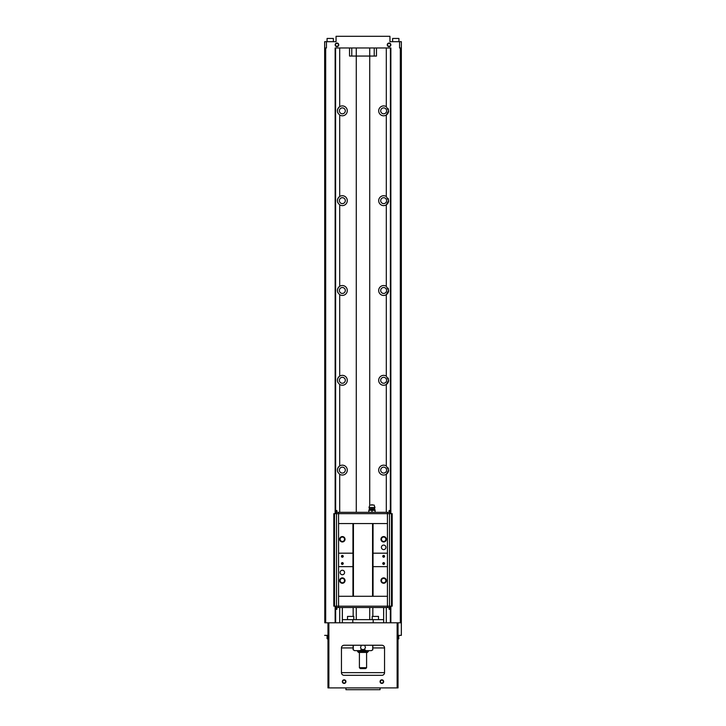 <?xml version="1.0" encoding="UTF-8"?>
<svg xmlns="http://www.w3.org/2000/svg" width="726" height="726" viewBox="0 0 726 726"><rect width="100%" height="100%" fill="white"/><g stroke="black" fill="none" stroke-linecap="round" stroke-linejoin="round"><path stroke-width="1.09" d="M345.939 687.903L345.939 689.7L380.061 689.7L380.061 687.903M339.695 115.017C336.673 112.24 336.673 109.454 339.695 106.677A4.937 4.937 0 0 1 347.282 110.842A4.937 4.937 0 0 1 339.695 115.017L339.695 196.492A4.937 4.937 0 0 1 347.282 200.657A4.937 4.937 0 0 1 339.695 204.832C336.673 202.055 336.673 199.269 339.695 196.492A4.937 4.937 0 0 0 337.399 200.657M339.695 294.647C336.673 291.87 336.673 289.084 339.695 286.307A4.937 4.937 0 0 1 347.282 290.473A4.937 4.937 0 0 1 339.695 294.647L339.695 376.122A4.937 4.937 0 0 1 347.282 380.288A4.937 4.937 0 0 1 339.695 384.462C336.673 381.676 336.673 378.899 339.695 376.122A4.937 4.937 0 0 0 337.399 380.288M339.695 474.269C336.673 471.492 336.673 468.715 339.695 465.938A4.937 4.937 0 0 1 347.282 470.103A4.937 4.937 0 0 1 339.695 474.269L339.695 512.32M386.305 376.122L388.601 380.288L386.305 384.462A4.937 4.937 0 0 1 379.916 377.057A4.937 4.937 0 0 1 386.305 376.122L386.305 294.647A4.937 4.937 0 0 1 379.916 287.242A4.937 4.937 0 0 1 386.305 286.307L388.601 290.473L386.305 294.647A4.937 4.937 0 0 0 388.601 290.491M386.305 196.492L388.601 200.657L386.305 204.832A4.937 4.937 0 0 1 379.916 197.436A4.937 4.937 0 0 1 386.305 196.492L386.305 115.017A4.937 4.937 0 0 1 379.916 107.62A4.937 4.937 0 0 1 386.305 106.677L388.601 110.842L386.305 115.017A4.937 4.937 0 0 0 388.601 110.86M386.305 465.938L388.601 470.103L386.305 474.269A4.937 4.937 0 0 1 379.916 466.872A4.937 4.937 0 0 1 386.305 465.938L386.305 384.462A4.937 4.937 0 0 0 388.601 380.306M354.515 650.632L353.117 649.734L354.515 650.632L360.051 650.632L361.303 649.734L360.55 647.574L361.303 645.242M361.303 649.053L363 649.734L364.697 649.053L365.45 647.574L364.697 645.242M361.303 649.734L364.697 649.734L364.697 649.053M353.272 649.734L353.272 645.242M364.697 649.734L365.949 650.632L371.485 650.632L372.728 649.734L372.728 645.242M399.554 41.691L399.554 47.98L401.351 47.98L401.351 41.691L389.944 41.691L389.944 36.3L336.056 36.3L336.056 41.691L324.649 41.691L324.785 622.79L401.351 622.79L401.351 635.359L398.029 635.359M401.351 635.359L401.351 47.98M324.785 622.79L324.649 47.98M324.785 47.98L326.446 47.98L326.446 41.691M325.684 47.98L325.684 622.79M335.648 510.523L335.584 47.98L335.584 513.663M335.584 606.174L335.584 622.79M390.86 513.663L390.86 47.98L335.14 47.98L335.14 513.663M335.14 606.174L335.14 622.79M335.648 609.314L335.648 622.79M390.416 513.663L390.416 47.98L390.352 510.523M390.352 609.314L390.352 622.79M390.416 606.174L390.416 622.79M390.86 606.174L390.86 622.79M387.248 44.831A1.797 1.797 0 0 1 389.944 43.279A1.797 1.797 0 0 1 389.944 46.391A1.797 1.797 0 0 1 387.248 44.831M335.158 44.831A1.797 1.797 0 0 1 337.853 43.279A1.797 1.797 0 0 1 337.853 46.391A1.797 1.797 0 0 1 335.158 44.831M400.316 47.98L400.316 622.79M401.215 47.98L401.215 622.79M324.649 635.359L327.97 635.359M398.029 622.79L398.029 687.903L327.97 687.903L327.97 622.79M380.061 681.614A1.797 1.797 0 0 1 382.756 680.062A1.797 1.797 0 0 1 382.756 683.175A1.797 1.797 0 0 1 380.061 681.614M342.345 681.614A1.797 1.797 0 0 1 345.041 680.062A1.797 1.797 0 0 1 345.041 683.175A1.797 1.797 0 0 1 342.345 681.614M341.447 647.937L341.447 672.639A2.695 2.695 0 0 0 344.142 675.325L381.858 675.325A2.695 2.695 0 0 0 384.553 672.639L384.553 647.937A2.695 2.695 0 0 0 381.858 645.242L344.142 645.242A2.695 2.695 0 0 0 341.447 647.937L353.117 647.937M342.336 622.79L342.345 607.517L342.363 619.641L373.2 619.641L373.2 622.79M352.8 619.641L352.8 622.79M373.2 619.641L383.664 619.641L383.664 622.79M383.637 607.517L383.637 619.641L383.655 607.517M372.837 607.517L372.837 616.056M353.163 607.517L353.163 616.056M372.202 619.641L372.202 616.41L378.491 616.41L378.491 619.641M372.202 616.41L378.491 616.41M347.509 619.641L347.509 616.41L353.798 616.41L353.798 619.641M347.509 616.41L353.798 616.41M356.266 512.32L356.266 56.056L376.476 56.056L376.476 47.98M356.266 47.98L356.266 56.056L349.524 56.056L349.524 47.98M369.734 505.314L369.734 47.98M356.266 619.641L356.266 607.517M392.639 41.691L392.639 38.46L398.928 38.46L398.928 41.691M392.639 38.46L398.928 38.46M327.072 41.691L327.072 38.46L333.361 38.46L333.361 41.691M327.072 38.46L333.361 38.46M335.494 44.831A1.452 1.452 0 0 1 337.681 43.569A1.452 1.452 0 0 1 337.681 46.092A1.452 1.452 0 0 1 335.494 44.831M387.593 44.831A1.452 1.452 0 0 1 389.771 43.569A1.452 1.452 0 0 1 389.771 46.092A1.452 1.452 0 0 1 387.593 44.831M366.594 667.693L359.406 667.693L360.305 668.592L365.695 668.592L366.594 667.693L366.594 652.429M359.406 667.693L359.406 652.429M368.391 651.531L357.609 651.531L358.508 652.429L367.492 652.429L368.391 650.632M357.609 651.531L357.609 650.632M372.728 649.734L372.883 645.242M371.485 650.632L372.883 649.734M360.051 650.632L365.949 650.632M386.622 110.842A2.968 2.968 0 0 0 382.175 108.283A2.968 2.968 0 0 0 382.175 113.41A2.968 2.968 0 0 0 386.622 110.842M388.446 109.617A4.937 4.937 0 0 0 387.993 108.473M386.622 200.657A2.968 2.968 0 0 0 382.175 198.089A2.968 2.968 0 0 0 382.175 203.226A2.968 2.968 0 0 0 386.622 200.657M388.446 199.432A4.937 4.937 0 0 0 387.993 198.289M386.305 286.307L386.305 204.832A4.937 4.937 0 0 0 388.601 200.675M386.622 290.473A2.968 2.968 0 0 0 382.175 287.904A2.968 2.968 0 0 0 382.175 293.041A2.968 2.968 0 0 0 386.622 290.473M388.446 289.247A4.937 4.937 0 0 0 387.993 288.104M386.622 380.288A2.968 2.968 0 0 0 382.175 377.72A2.968 2.968 0 0 0 382.175 382.856A2.968 2.968 0 0 0 386.622 380.288M388.446 379.063A4.937 4.937 0 0 0 387.993 377.919M386.622 470.103A2.968 2.968 0 0 0 382.175 467.535A2.968 2.968 0 0 0 382.175 472.671A2.968 2.968 0 0 0 386.622 470.103M388.446 468.878A4.937 4.937 0 0 0 387.993 467.735M386.305 512.32L386.305 474.269A4.937 4.937 0 0 0 388.601 470.121M345.304 110.842A2.968 2.968 0 0 0 340.857 108.283A2.968 2.968 0 0 0 340.857 113.41A2.968 2.968 0 0 0 345.304 110.842M339.695 47.98L339.695 106.677A4.937 4.937 0 0 0 337.399 110.851M337.563 112.085A4.937 4.937 0 0 0 338.017 113.229M345.304 200.657A2.968 2.968 0 0 0 340.857 198.089A2.968 2.968 0 0 0 340.857 203.226A2.968 2.968 0 0 0 345.304 200.657M337.563 201.901A4.937 4.937 0 0 0 338.017 203.035M345.304 290.473A2.968 2.968 0 0 0 340.857 287.904A2.968 2.968 0 0 0 340.857 293.041A2.968 2.968 0 0 0 345.304 290.473M339.695 204.832L339.695 286.307A4.937 4.937 0 0 0 337.399 290.473M337.563 291.716A4.937 4.937 0 0 0 338.017 292.85M345.304 380.288A2.968 2.968 0 0 0 340.857 377.72A2.968 2.968 0 0 0 340.857 382.856A2.968 2.968 0 0 0 345.304 380.288M337.563 381.531A4.937 4.937 0 0 0 338.017 382.666M345.304 470.103A2.968 2.968 0 0 0 340.857 467.535A2.968 2.968 0 0 0 340.857 472.671A2.968 2.968 0 0 0 345.304 470.103M339.695 384.462L339.695 465.938A4.937 4.937 0 0 0 337.399 470.103M337.563 471.337A4.937 4.937 0 0 0 338.017 472.481M398.029 638.953L398.928 638.599L398.029 638.599M398.928 635.359L398.565 638.953M327.97 638.599L327.072 638.599L327.072 635.359M327.97 638.953L327.435 638.953M342.681 681.614A1.452 1.452 0 0 1 344.868 680.353A1.452 1.452 0 0 1 344.868 682.876A1.452 1.452 0 0 1 342.681 681.614M380.406 681.614A1.452 1.452 0 0 1 382.593 680.353A1.452 1.452 0 0 1 382.593 682.876A1.452 1.452 0 0 1 380.406 681.614M375.124 512.32L368.835 512.32M335.584 609.314L336.873 609.314L336.873 607.517L389.127 607.517L389.127 609.314L389.662 609.314L389.662 606.174M335.584 510.523L336.873 510.523L336.873 512.32L389.127 512.32L389.127 510.523L389.662 510.523L389.662 513.663M380.959 580.573A2.695 2.695 0 0 1 385.007 578.241A2.695 2.695 0 0 1 385.007 582.905A2.695 2.695 0 0 1 380.959 580.573M334.514 513.663L334.514 606.174L333.806 606.174L333.806 513.663L338.57 513.663L338.57 523.546L373.055 523.546L373.019 566.652L387.43 566.652L387.43 606.174L392.194 606.174L392.194 513.663L391.486 513.663L391.486 606.174M373.055 566.652L373.055 596.291L387.43 596.291M344.587 572.496A2.242 2.242 0 0 0 341.22 570.545A2.242 2.242 0 0 0 341.22 574.438A2.242 2.242 0 0 0 344.587 572.496M339.65 580.573A2.695 2.695 0 0 1 343.688 578.241A2.695 2.695 0 0 1 343.688 582.905A2.695 2.695 0 0 1 339.65 580.573M338.57 523.546L338.57 566.652L352.945 566.652L352.945 596.291L373.055 596.291M338.57 566.652L338.57 596.291L352.945 596.291M338.57 512.32L338.57 513.663L387.43 513.663L387.43 566.652M334.514 606.174L387.43 606.174L387.43 607.517M387.43 512.32L387.43 513.663L391.486 513.663M336.501 513.663L336.501 606.174M338.57 607.517L338.57 596.291M389.499 513.663L389.499 606.174M336.338 510.523L336.338 513.663M389.662 510.523L390.416 510.523M336.338 609.314L336.338 606.174M389.662 609.314L390.416 609.314M385.905 547.34A2.242 2.242 0 0 0 382.538 545.398A2.242 2.242 0 0 0 382.538 549.292A2.242 2.242 0 0 0 385.905 547.34M380.959 539.264A2.695 2.695 0 0 1 385.007 536.931A2.695 2.695 0 0 1 385.007 541.596A2.695 2.695 0 0 1 380.959 539.264M373.055 553.185L387.43 553.185M373.055 523.546L387.43 523.546M339.65 539.264A2.695 2.695 0 0 1 343.688 536.931A2.695 2.695 0 0 1 343.688 541.596A2.695 2.695 0 0 1 339.65 539.264M338.57 553.185L352.981 553.185L352.945 566.652M352.945 523.546L352.945 553.185M353.435 523.546L353.435 596.291M372.565 523.546L372.565 596.291M382.756 556.325A0.898 0.898 0 0 1 384.108 555.544A0.898 0.898 0 0 1 384.108 557.105A0.898 0.898 0 0 1 382.756 556.325M382.756 563.512A0.898 0.898 0 0 1 384.108 562.732A0.898 0.898 0 0 1 384.108 564.293A0.898 0.898 0 0 1 382.756 563.512M341.447 556.325A0.898 0.898 0 0 1 342.79 555.544A0.898 0.898 0 0 1 342.79 557.105A0.898 0.898 0 0 1 341.447 556.325M341.447 563.512A0.898 0.898 0 0 1 342.79 562.732A0.898 0.898 0 0 1 342.79 564.293A0.898 0.898 0 0 1 341.447 563.512M340.131 539.264A2.205 2.205 0 0 1 343.443 537.349A2.205 2.205 0 0 1 343.443 541.169A2.205 2.205 0 0 1 340.131 539.264M381.449 539.264A2.205 2.205 0 0 1 384.762 537.349A2.205 2.205 0 0 1 384.762 541.169A2.205 2.205 0 0 1 381.449 539.264M340.131 580.573A2.205 2.205 0 0 1 343.443 578.667A2.205 2.205 0 0 1 343.443 582.488A2.205 2.205 0 0 1 340.131 580.573M381.449 580.573A2.205 2.205 0 0 1 384.762 578.667A2.205 2.205 0 0 1 384.762 582.488A2.205 2.205 0 0 1 381.449 580.573M341.637 563.512A0.708 0.708 0 0 1 342.69 562.904A0.708 0.708 0 0 1 342.69 564.12A0.708 0.708 0 0 1 341.637 563.512M341.637 556.325A0.708 0.708 0 0 1 342.69 555.717A0.708 0.708 0 0 1 342.69 556.933A0.708 0.708 0 0 1 341.637 556.325M382.956 563.512A0.708 0.708 0 0 1 384.009 562.904A0.708 0.708 0 0 1 384.009 564.12A0.708 0.708 0 0 1 382.956 563.512M382.956 556.325A0.708 0.708 0 0 1 384.009 555.717A0.708 0.708 0 0 1 384.009 556.933A0.708 0.708 0 0 1 382.956 556.325M375.124 510.423L368.835 510.251L375.124 510.423L375.124 512.139M371.984 510.423L371.984 512.139M368.835 510.423L368.835 512.139M371.984 504.77L372.874 505.042A1.615 1.615 0 0 0 371.086 505.042M374.135 505.042L369.824 505.042L369.017 507.465L374.943 507.465L374.135 505.042M375.124 510.251L374.552 508.654L374.943 507.465M339.695 607.517L339.695 622.79M386.305 47.98L386.305 106.677M386.305 607.517L386.305 622.79M328.869 687.903L328.869 622.79M397.131 687.903L397.131 622.79M374.226 56.056L374.226 47.98M351.774 56.056L351.774 47.98M372.883 647.937L384.553 647.937M341.447 672.639L384.553 672.639M374.552 508.654L369.407 508.654L369.017 507.465M374.625 509.389L369.334 509.389L369.407 508.654M369.734 619.641L369.734 607.517M353.117 649.734L353.117 645.242M369.334 509.389L368.835 510.251"/></g></svg>
